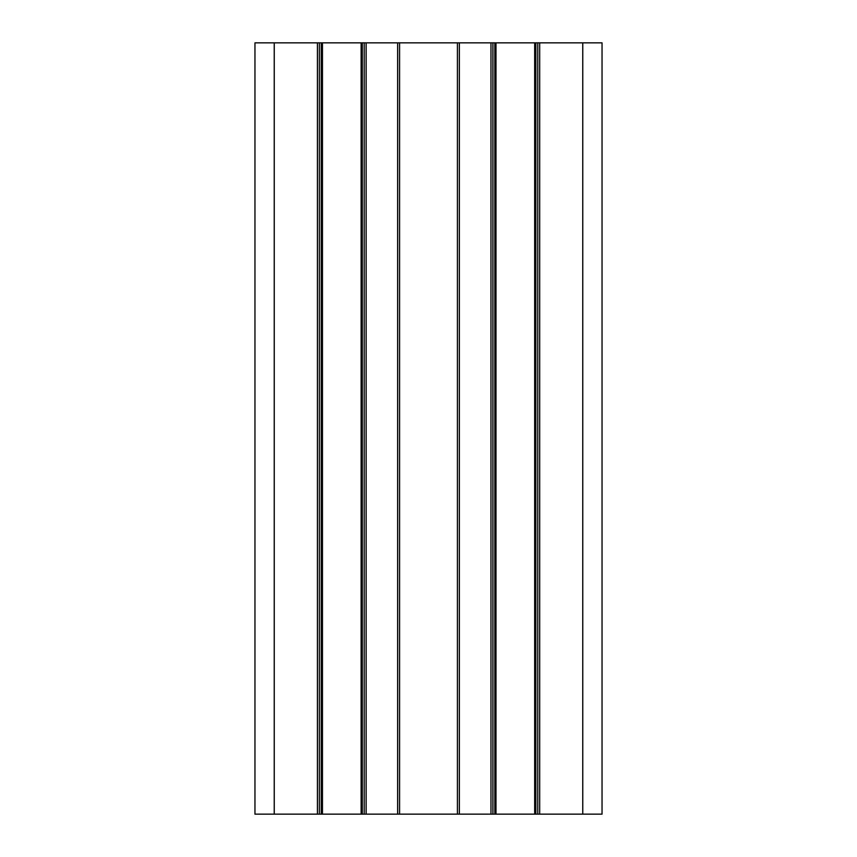 <?xml version="1.0" encoding="UTF-8"?>
<svg xmlns="http://www.w3.org/2000/svg" width="857" height="857" viewBox="0 0 857 857"><rect width="100%" height="100%" fill="white"/><g stroke="black" fill="none" stroke-linecap="round" stroke-linejoin="round"><path stroke-width="1.29" d="M582.76 814.15L582.76 42.85L602.043 42.85L602.043 814.15L535.829 814.15L535.829 42.85L254.958 42.85L254.958 814.15L254.958 42.85L254.958 814.15L274.24 814.15L274.24 42.85M274.24 814.15L535.829 814.15M582.76 42.85L535.829 42.85M322.446 42.85L322.446 814.15M361.129 814.15L361.129 42.85M399.576 42.85L399.576 814.15L399.576 42.85M495.989 42.85L495.989 814.15M534.672 814.15L534.672 42.85M319.361 814.15L319.361 42.85L319.361 814.15M364.214 42.85L364.214 814.15M457.424 814.15L457.424 42.85M492.904 814.15L492.904 42.85L492.904 814.15M537.757 42.85L537.757 814.15M317.433 814.15L317.433 42.85M366.143 42.85L366.143 814.15M397.648 814.15L397.648 42.85M459.352 42.85L459.352 814.15M490.975 814.15L490.975 42.85M539.685 42.85L539.685 814.15M321.289 42.85L321.289 814.15M362.286 814.15L362.286 42.85M494.832 42.85L494.832 814.15"/></g></svg>
